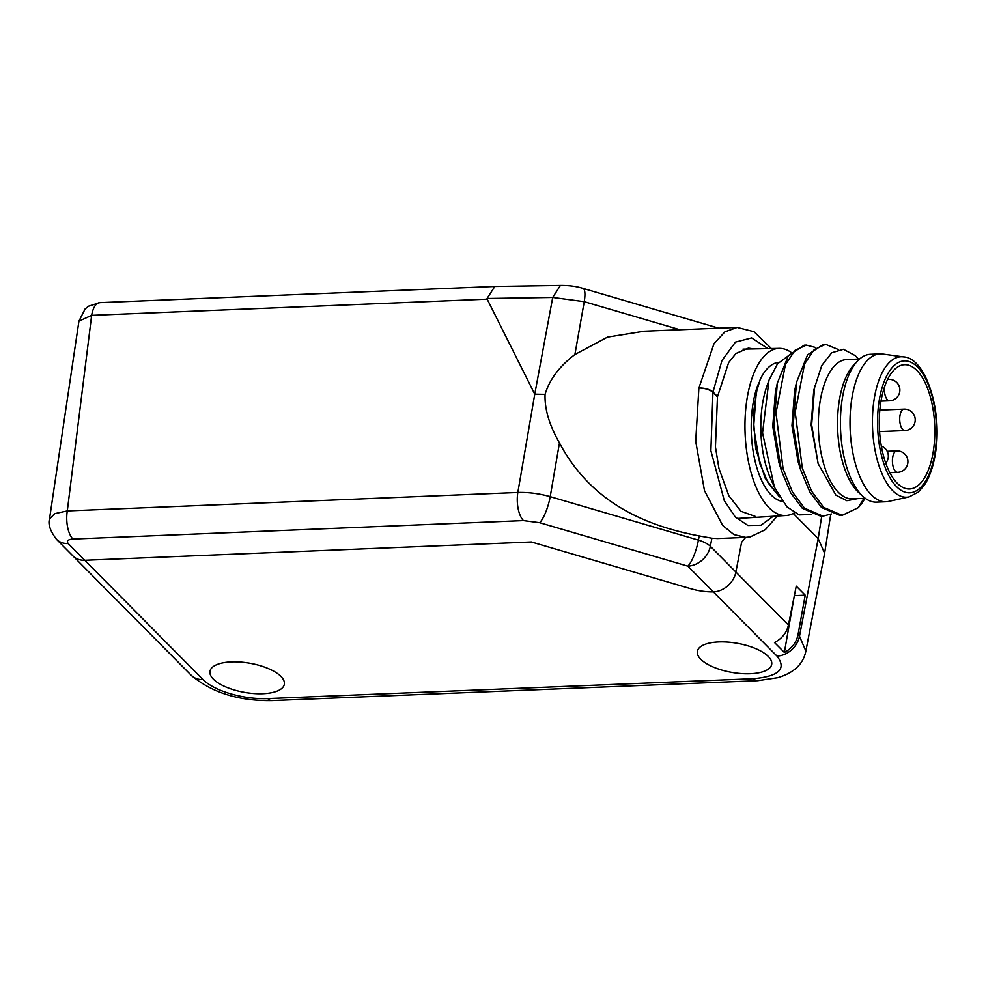 <?xml version="1.0" encoding="UTF-8"?>
<svg xmlns="http://www.w3.org/2000/svg" width="986" height="986" viewBox="0 0 986 986"><rect width="100%" height="100%" fill="white"/><g stroke="black" fill="none" stroke-linecap="round" stroke-linejoin="round"><path stroke-width="1.48" d="M203.03 679.6A49.325 19.363 -170.1 0 0 267.761 698.581L753.44 678.701C779.026 676.359 786.877 668.828 776.98 656.097L713.346 591.896L715.06 591.773A21.445 17.267 -44.7 0 0 735.889 572.04L741.583 542.362L745.675 537.407L741.583 542.362L735.889 572.04A21.445 17.267 -44.7 0 1 715.06 591.773L713.346 591.896L687.846 566.161A21.445 5.46 -73.7 0 0 698.408 540.118A21.445 8.122 10.6 0 1 710.364 546.281A21.445 17.267 135.3 0 1 687.846 566.161L539.65 522.703L523.467 520.608L72.915 539.059C67.812 539.527 66.247 541.031 68.231 543.569L84.784 560.282L531.442 541.992L690.767 588.716A32.168 12.621 -170.1 0 0 713.346 591.896A32.168 12.621 9.9 0 1 690.767 588.716L531.442 541.992L84.784 560.282A21.445 17.267 135.3 0 1 72.939 555.944A21.445 17.267 -44.7 0 0 84.784 560.282L203.03 679.6A21.445 17.267 135.3 0 1 191.185 675.262C211.805 692.64 238.748 701.083 272.025 700.578L757.704 680.697L777.769 677.69C793.964 672.871 803.331 663.985 805.882 651.007M821.72 516.196L818.183 538.652L793.225 513.472M750.284 673.746A37.739 14.815 9.9 0 1 697.361 651.241A37.739 14.815 9.9 0 1 718.757 641.935A37.739 14.815 9.9 0 1 771.718 664.219A37.739 14.815 9.9 0 1 750.284 673.746M262.917 693.7A37.739 14.815 9.9 0 1 209.993 671.195A37.739 14.815 9.9 0 1 231.39 661.889A37.739 14.815 9.9 0 1 284.35 684.173A37.739 14.815 9.9 0 1 262.917 693.7M794.408 595.31L784.363 652.449C791.807 648.529 796.355 642.613 798.019 634.737L805.217 595.187L796.257 586.14L788.43 625.05L710.364 546.281L711.88 538.22L717.759 538.541M784.363 652.449L774.491 642.502C781.997 638.632 786.643 632.815 788.43 625.05M794.704 595.618L805.217 595.187M805.87 651.068L799.486 636.216L818.183 538.652L824.616 553.232L805.858 651.117M791.018 352.31A83.637 37.234 87.7 0 0 779.236 348.378A83.637 37.234 87.7 0 0 747.388 396.705A83.637 37.234 87.7 0 0 786.076 515.505A83.637 37.234 87.7 0 0 794.408 512.819M916.881 370.49A62.192 27.682 87.7 0 0 904.507 364.709A62.192 27.682 87.7 0 0 879.524 413.972A62.192 27.682 87.7 0 0 897.211 483.202A62.192 27.682 87.7 0 0 909.597 488.982A62.192 27.682 87.7 0 0 934.568 439.719A62.192 27.682 87.7 0 0 916.881 370.49M903.435 356.883A70.277 31.281 87.7 0 0 874.459 397.358A70.277 31.281 87.7 0 0 879.611 467.586A70.277 31.281 87.7 0 0 909.166 496.87L918.311 492.1L924.326 485.174C929.293 477.68 932.855 467.82 935.024 455.581C943.282 412.814 926.113 357.647 903.435 356.883L882.667 354.036A73.987 32.932 87.7 0 0 880.042 353.9A73.987 32.932 87.7 0 0 852.163 396.643A73.987 32.932 -92.3 0 0 886.094 501.751L876.492 502.145A73.987 32.932 -92.3 0 1 863.157 496.587A73.987 32.932 -92.3 0 1 842.562 397.038A73.987 32.932 87.7 0 1 857.61 360.925A73.987 32.932 87.7 0 1 870.441 354.294L880.042 353.9M909.166 496.87L888.694 501.406A73.987 32.932 -92.3 0 1 886.094 501.751M857.61 360.925L853.728 365.03A69.698 31.022 87.7 0 0 839.554 399.034A69.698 31.022 -92.3 0 0 858.966 492.815L863.157 496.587M859.582 359.04L846.629 359.57A69.698 31.022 -92.3 0 0 820.377 399.823A69.698 31.022 87.7 0 0 852.335 498.842L865.277 498.312M802.345 508.308L790.636 492.766L781.467 470.753L773.985 426.359L777.301 383.197L788.381 355.626L804.194 345.211L806.363 345.112L795.012 350.375L785.423 364.635L776.007 412.9L783.106 468.892L792.436 491.989L804.514 508.209L822.977 516.146L820.808 516.233L802.345 508.308M825.553 344.336L823.372 344.422L807.571 354.837L796.478 382.432L793.175 425.656L800.657 469.989L809.851 492.026L821.535 507.519L839.986 515.444L842.167 515.358L823.704 507.433L811.638 491.238L802.321 468.19L795.197 412.197L804.576 363.933L814.226 349.574L825.553 344.336L838.408 349.562M858.449 359.077L855.343 355.675L843.424 349.303L831.728 352.778L821.745 365.547L813.795 390.111M857.697 498.62L846.851 500.715L835.906 495.145L818.133 463.666L811.651 424.793L814.732 385.871M818.133 463.666L811.145 424.904L813.783 390.111M800.669 469.989L798.118 461.756L791.955 425.656L794.605 390.863L796.491 382.432M781.467 470.753L778.915 462.533L772.765 426.42L775.427 391.639L777.301 383.197M759.738 463.358L753.587 427.258L756.225 392.465L760.255 379.339A69.698 31.022 -92.3 0 1 778.73 362.367M779.088 496.303L768.23 483.165L759.799 463.556L753.612 427.258L756.274 392.268M814.978 347.331L806.363 345.112M864.981 498.324A85.782 38.183 -92.3 0 1 858.177 507.728L842.167 515.358M831.408 513.952L822.977 516.146M811.663 514.507L799.104 514.902L786.914 506.816L774.404 487.207L762.548 432.94L768.969 380.239L777.51 363.822L788.147 355.958M782.453 501.43A69.698 31.022 -92.3 0 1 754.45 458.293A69.698 31.022 -92.3 0 1 757.593 385.723L753.119 415.229L755.695 448.556L765.074 478.05L779.445 496.895M757.593 385.723L759.01 382.704M863.933 498.374L858.177 507.728M768.969 380.239L766.911 386.105A69.698 31.022 87.7 0 0 770.707 478.913L774.404 487.207M72.915 539.059A21.445 9.552 -92.3 0 1 67.294 510.933L54.76 513.632L49.51 518.969L78.929 321.153L91.649 315.36L487.183 299.165L534.757 394.19L545.073 394.351C544.519 408.943 549.313 425.139 559.469 442.924C588.901 498.398 638.829 524.614 699.197 535.928L711.88 538.22M68.231 543.569A21.445 17.267 135.3 0 1 56.387 539.231C50.163 530.85 47.87 524.084 49.51 518.969L49.51 518.981M487.072 298.499L494.812 286.458L560.405 285.422L552.715 297.452L487.072 298.499L487.183 299.165M523.467 520.608A21.445 9.552 -92.3 0 1 517.835 492.482L534.757 394.19L552.715 297.452L584.242 301.667L679.995 329.755M644.031 331.222L607.487 337.138L574.9 354.516C559.432 366.324 549.485 379.61 545.073 394.351M777.325 516.035L765.247 529.765L750.26 536.877L745.761 537.395L733.917 534.597L722.639 525.415L704.46 490.547L695.709 441.346L698.889 388.053L713.95 343.806L724.895 331.838L737.158 327.414L642.81 331.271M698.889 388.053A10.723 4.289 8.9 0 1 713.001 392.009A10.723 8.627 135.3 0 1 712.94 392.354A10.723 4.129 -169.2 0 0 698.889 388.053M753.846 348.921L748.349 348.12L735.889 353.543L728.666 362.565L717.475 396.742L715.442 446.954L718.93 468.35L728.851 495.785L741.041 511.327L755.251 516.405M753.44 678.701A21.445 9.552 87.7 0 0 757.704 680.697M267.761 698.581A21.445 9.552 87.7 0 0 272.025 700.578M776.98 656.097A21.445 17.267 -44.7 0 0 799.486 636.216L798.019 634.737M879.463 399.01A66.037 29.395 87.7 0 0 896.607 486.69A66.037 29.395 87.7 0 0 934.629 454.682A66.037 29.395 87.7 0 0 917.498 367.014A66.037 29.395 87.7 0 0 879.463 399.01M884.467 387.042A10.723 4.77 87.7 0 0 889.582 400.797L880.979 401.142M889.582 400.797A10.723 10.723 0 0 0 899.713 391.923A10.723 10.723 0 0 0 888.706 379.363A10.723 4.77 87.7 0 0 887.375 379.856M897.642 472.343A10.723 10.723 0 0 0 907.761 463.469A10.723 10.723 0 0 0 896.767 450.91A10.723 4.77 87.7 0 0 892.724 457.11A10.723 4.77 87.7 0 0 897.642 472.343L889.828 472.664M904.938 430.562A10.723 10.723 0 0 0 915.057 421.7A10.723 10.723 0 0 0 904.051 409.141A10.723 4.77 87.7 0 0 900.021 415.328A10.723 4.77 87.7 0 0 904.938 430.562L879.586 431.597M56.387 539.231L191.185 675.262M699.197 535.928L698.408 540.118L550.213 496.661C539.231 493.555 528.434 492.162 517.835 492.482L67.294 510.933L91.649 315.36A21.445 9.552 87.7 0 1 99.783 302.64L494.812 286.458M560.381 285.422C569.021 285.348 576.563 286.334 582.985 288.38A21.445 5.46 106.3 0 1 584.242 301.667L574.9 354.516M559.469 442.924L550.213 496.661A21.445 5.46 -73.7 0 1 539.65 522.703M717.512 396.569L713.001 392.009L721.937 360.568L735.445 342.117L751.64 337.915L767.958 348.613M773.197 516.282L760.958 525.242L747.93 525.489L735.309 517.021L724.279 500.605L710.881 450.713L712.94 392.354L717.451 396.902M56.929 469.077L60.849 442.714M830.754 514.261L824.616 553.232M779.236 348.378L742.939 349.155M786.076 515.505L736.776 518.488M888.706 379.363L887.597 379.413M885.748 463.137A10.723 10.723 0 0 0 881.336 446.091M896.767 450.91L887.19 451.305M904.051 409.141L879.82 410.127M582.985 288.38L718.671 328.165M771.372 348.551L754.031 331.715L737.171 327.414M716.834 538.578L745.761 537.395M78.942 321.14L85.104 308.975L88.53 306.202L99.783 302.64"/></g></svg>
